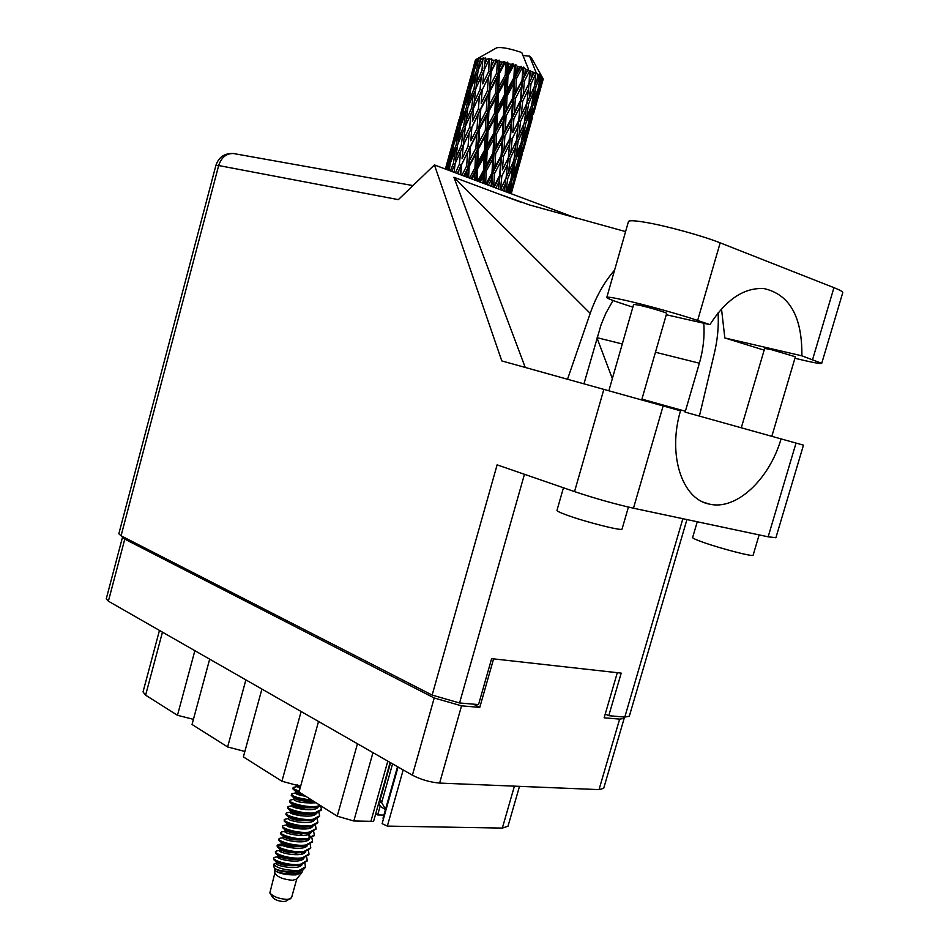 <?xml version="1.0" encoding="UTF-8"?>
<svg xmlns="http://www.w3.org/2000/svg" width="949" height="949" viewBox="0 0 949 949"><rect width="100%" height="100%" fill="white"/><g stroke="black" fill="none" stroke-linecap="round" stroke-linejoin="round"><path stroke-width="1.42" d="M403.183 769.924L387.346 826.105L382.115 823.673L398.07 766.994M301.141 711.513L281.924 781.241L243.371 756.899L261.912 689.057M245.874 679.887L227.63 746.958L192.042 724.49L209.67 659.164M194.865 650.682L177.475 715.297L145.612 695.178L143.026 691.928L159.456 630.421M603.694 788.322L599.021 789.615L439.624 783.079C430.063 782.261 420.988 779.639 412.4 775.203L108.388 601.192L106.241 598.902L122.504 537.217M617.313 672.687L604.145 717.812L619.65 719.105L624.145 718.44L623.398 716.958M122.99 536.766L122.528 537.146L124.77 539.139L434.215 697.99L461.546 705.842L479.779 707.373L493.599 658.879M473.385 704.146L479.779 707.373M372.969 752.628L353.823 820.992L337.239 816.176L299.018 792.035L318.532 721.477M387.346 826.105L502.341 828.086L514.417 786.14M353.823 820.992L370.893 821.324L387.809 761.122M397.524 766.685L383.016 818.216L383.562 818.536M375.721 813.732L377.69 814.942L383.894 815.084M390.134 762.45L373.526 821.537L370.893 821.324M281.924 781.241L300.596 786.306M227.63 746.958L244.866 751.466M177.475 715.297L193.43 719.342M507.988 826.247L502.341 828.086M377.69 814.942L380.205 805.986M632.853 307.168L619.958 302.921C611.559 300.109 607.17 298.294 606.779 297.476C606.802 296.657 612.437 297.488 623.695 299.967C644.051 304.463 680.231 314.487 697.634 320.454L709.923 324.629C726.151 299.421 744.158 287.405 763.969 288.579C789.627 294.392 802.273 316.812 801.881 355.828L821.727 363.313C821.075 364.131 812.142 362.447 794.93 358.271M606.826 297.334L628.404 221.734C628.629 220.227 634.454 220.453 645.901 222.41C666.625 225.945 702.972 235.945 720.184 242.849L833.946 287.666C839.746 289.955 842.688 291.592 842.783 292.565L842.712 292.814M608.855 390.786L633.659 304.368L639.235 305.198C648.997 307.346 667.123 312.743 666.684 313.372L666.673 313.419M741.288 427.797L764.657 348.449L770.742 349.469L795.381 356.765M753.138 555.129L753.103 555.248C753.079 556.944 721.489 548.807 703.66 542.484C696.068 539.803 692.39 538.142 692.64 537.502L697.266 521.76M622.081 528.949L622.046 529.091C622.034 531.203 585.438 521.95 566.921 515.117C559.981 512.59 556.683 510.977 556.992 510.301L563.445 487.774M764.147 350.157L724.834 337.963L801.881 355.828M775.902 537.692L768.144 536.814L633.469 508.213C614.466 503.919 594.821 498.379 574.536 491.606L603.849 389.387L501.796 360.917L434.428 164.936L398.343 199.634L218.661 165.541L121.069 535.782L432.139 695.083L497.122 464.856L574.536 491.606M603.849 389.387L663.126 405.935L633.469 508.213M703.494 502.199L709.188 504.061C682.046 499.103 667.432 454.891 680.492 410.787L663.126 405.935M768.144 536.814L796.033 443.076L685.119 412.115L699.377 363.206C703.256 349.742 704.727 336.421 703.79 323.229M796.033 443.076L803.471 445.152L775.867 537.81M525.236 367.453L453.895 177.273L521.06 202.291M576.601 218.27L434.428 164.936M629.294 716.258L624.798 717.076L608.772 715.7L621.204 673.126L491.629 658.653L478.545 704.585L459.565 702.972L432.139 695.083M121.069 535.782L118.839 533.801L215.909 165.351L218.661 165.541C221.342 157.415 226.253 153.406 233.371 153.513L235.032 153.809M608.772 715.7L605.248 714.039M709.188 504.061C735.961 510.811 769.153 479.838 781.086 438.901M612.354 378.615L597.04 338.01M718.096 312.921C718.832 326.231 717.574 339.695 714.348 353.336L699.401 416.101M614.608 270.097C604.205 282.161 596.067 296.586 590.207 313.36L567.514 379.256M583.955 383.835L601.12 324.582L605.901 313.111L613.03 300.501M453.895 177.273L590.207 313.36M724.834 337.963L721.501 308.935M666.281 314.748L709.923 324.629M390.585 762.711L380.229 799.533L381.664 802.64L392.566 763.85M385.555 809.2L381.664 802.64M384.879 809.189L380.466 806.508L378.734 803.008M270.145 893.412L272.648 897.386C274.819 899.818 278.52 901.206 283.763 901.55L285.993 901.111L291.58 897.647M274.878 872.961L269.848 892.938C273.217 896.698 278.994 898.857 287.167 899.415L290.631 898.739M274.427 869.664L274.902 873.104C277.274 877.03 283.134 879.426 292.482 880.281L296.598 879.154L298.923 876.259M291.711 873.97L286.444 872.131M274.475 868.916L274.807 870.506C279.053 873.602 286.112 875.061 295.981 874.883L301.912 872.511L298.923 876.247M301.912 872.511L302.553 870.269M298.733 870.636L302.909 870.103L298.176 871.502C286.029 871.977 278.045 870.814 274.237 868.015L273.68 864.195C276.871 868.216 285.222 870.363 298.733 870.636L305.459 866.864L304.961 863.554M277.594 862.902L273.68 864.195M277.832 857.279L279.67 857.505L278.081 857.564M302.909 870.103L305.329 867.362M275.08 857.267L273.703 857.955L273.775 859.675C278.911 863.626 287.749 865.417 300.299 865.037L307.096 861.004M302.601 853.886L301.047 852.783M290.619 847.718L283.229 845.701M273.703 857.955C272.078 860.245 289.706 866.081 300.513 864.231L307.227 860.506L306.705 857.184M302.719 853.021L302.102 852.57M294.071 848.192L283.158 844.859L277.215 845.215C275.625 847.41 293.288 853.187 304.083 851.407L310.774 847.765L310.204 844.432M275.424 851.716L275.518 853.27C280.607 857.184 289.457 858.964 302.079 858.62L308.864 854.634M276.776 850.921L275.459 851.585C273.846 853.839 291.497 859.64 302.304 857.825L309.006 854.136L308.449 850.814M277.179 845.334L277.25 846.852C282.316 850.731 291.177 852.522 303.858 852.214L310.631 848.264M278.947 838.963L278.994 840.434C284.012 844.278 292.897 846.069 305.637 845.796L312.411 841.893M293.526 827.979L288.199 826.65M280.192 838.24L278.982 838.845C277.393 840.992 295.068 846.733 305.863 844.99L312.541 841.383L311.948 838.05M298.188 828.774L286.93 825.63M280.714 832.581L280.738 834.017C285.72 837.825 294.617 839.604 307.429 839.367L314.178 835.511M281.9 831.882L280.738 832.463C279.172 834.562 296.859 840.28 307.642 838.56L314.321 835.001L313.692 831.656M282.47 826.188L282.482 827.587C287.428 831.36 296.337 833.139 309.208 832.937L315.958 829.129M283.621 825.523L282.505 826.081C280.951 828.121 298.65 833.815 309.433 832.143L316.1 828.619L315.448 825.262M300.797 815.772L290.691 812.961M284.237 819.806L284.237 821.17C289.137 824.895 298.057 826.674 310.999 826.508L312.767 826.199L317.725 822.747M312.731 815.582L310.928 814.384M285.329 819.165L284.273 819.687C282.731 821.68 300.453 827.35 311.225 825.701L317.868 822.225L317.191 818.868M312.518 814.123L313.644 815.298L312.102 814.206M302.055 809.248L292.612 806.638M286.005 813.412L285.981 814.74C290.845 818.418 299.777 820.197 312.779 820.078L314.641 819.746L319.505 816.354M287.049 812.795L286.04 813.293C284.51 815.238 302.245 820.873 313.004 819.272L319.647 815.832L318.935 812.463M287.772 807.006L287.737 808.299C292.553 811.953 301.497 813.72 314.57 813.637L316.515 813.293L321.284 809.96M288.769 806.413L287.808 806.899C286.29 808.797 304.036 814.396 314.795 812.83L321.426 809.438L320.691 806.057M304.475 796.164L296.551 793.981M289.54 800.6L289.492 801.869C294.273 805.464 303.229 807.243 316.361 807.196L320.976 805.903M290.501 800.043L289.575 800.505C288.069 802.344 305.839 807.919 316.586 806.389L320.335 805.499M281.414 851.182L279.623 850.956M282.944 845.654L277.25 845.713M286.669 832.202L285.091 831.965M292.221 793.661L291.248 795.428C294.273 798.097 301.58 799.936 313.146 800.956M291.343 794.099C292.399 796.519 299.208 798.512 311.77 800.09M293.087 787.789L293.004 788.987L299.054 791.869M293.953 787.267L293.111 787.682C292.944 788.5 294.997 789.627 299.279 791.063M531.689 77.711L532.306 71.804L534.097 72.61L529.091 83.476L528.7 86.869M521.25 115.209L522.638 101.413L528.427 89.42L526.861 103.227L518.664 120.914L518.213 124.865M510.847 152.564L512.211 138.874L518 126.881L516.446 140.594L508.273 158.246L507.762 162.718M500.491 189.717L501.831 176.158L507.608 164.213L506.09 177.795L501.036 188.626M478.355 58.862L476.766 70.072L471.867 82.966L474.275 70.285L478.355 58.862L479.601 57.96L477.347 59.016L475.437 64.568L476.576 59.218L477.881 58.423L475.959 59.502L469.281 83.548L475.959 59.502M479.921 58.755L481.273 58.755L479.067 64.235L480.716 57.853L478.664 58.826M482.887 58.826L481.973 70.368L476.434 83.061L478.201 70.084L483.729 57.842L481.273 58.755M485.164 59.004L487.015 59.218L484.559 64.603L485.425 57.948L483.338 58.85M489.126 59.502L488.771 71.341L482.709 83.856L483.943 70.594L489.542 58.411L487.015 59.218M491.985 59.965L494.215 60.356L491.57 65.671L491.712 58.731L489.708 59.585M496.695 60.855L497.371 60.997L496.707 72.954L490.301 85.291L491.143 71.78L496.695 60.855L496.683 59.633L494.215 60.356M499.945 61.555L502.412 62.124L499.649 67.367L499.945 61.555L499.174 60.143L497.371 60.997M505.093 62.788L505.817 62.966L505.271 75.09L498.7 87.272L499.34 73.571L505.093 62.788L504.678 61.424L502.412 62.124M508.534 63.69L511.072 64.39L508.273 69.574L508.534 63.69L507.335 62.1L505.817 62.966M513.777 65.184L514.5 65.398L513.907 77.616L507.371 89.68L507.988 75.849L513.777 65.184L512.994 63.678L511.072 64.39M517.158 66.228L519.613 67.023L516.861 72.148L517.158 66.228L515.651 64.473L514.5 65.398M522.164 67.877L522.828 68.114L522.021 80.368L515.722 92.361L516.517 78.459L522.164 67.877L521.096 66.24L519.613 67.023M525.26 68.992L527.454 69.823L524.844 74.924L525.26 68.992L523.563 67.106L522.828 68.114M529.684 70.701L529.079 83.144L523.207 95.114L524.358 81.234L529.684 70.701L528.237 70.356L528.415 68.969L527.454 69.823M528.415 68.969L521.76 52.539C509.696 48.482 501.345 46.904 496.683 47.806L477.81 58.458M475.319 60.333L473.871 65.576L475.319 60.333M476.576 59.218L477.347 59.016M453.527 139.728L450.49 150.725M459.043 119.467L453.539 139.444L459.043 119.467M463.681 102.86L460.633 113.88M462.199 108.162L466.089 95.137L463.231 107.628L459.079 120.594L462.199 108.162M467.466 89.491L463.693 102.575L470.692 77.13L467.869 89.562M459.079 120.594L459.031 122.291M467.952 89.218L472.234 76.181L469.719 88.838L465.2 101.757L467.952 89.218M465.2 101.757L465.093 104.461M469.221 85.244L469.281 83.548M466.967 93.571L466.089 95.137M463.966 107.771L463.231 107.628M471.867 82.966L471.677 86.596M475.33 67.284L475.437 64.568M473.598 73.702L472.234 76.181M470.799 89.076L469.719 88.838M473.456 70.487L474.203 70.629M473.871 65.872L470.811 76.916M532.306 71.804L530.254 70.938M535.865 73.453L534.643 85.778L529.34 97.771L531.001 83.998L535.865 73.453L533.967 72.907M523.018 55.552L529.542 56.11L531.476 57.96M529.542 56.11L536.149 72.658M537.846 74.485L539.127 75.22L536.98 80.333L537.846 74.485L536.221 72.48M540.301 75.967L538.356 88.103L533.729 100.167L536.007 86.549L540.301 75.967L539.032 74.058L539.127 75.22M541.523 76.857L542.211 77.462L540.361 82.61L541.523 76.857L540.076 74.769L540.586 76.157M542.745 78.067L536.114 102.124L539.091 88.731L542.745 78.067L541.618 76.134L542.211 77.462M541.998 76.786L543.196 79.218L541.665 84.414L543.125 78.755M511.25 193.75L512.14 190.488M516.541 174.723L522.377 153.809M511.143 193.715L517.869 169.729L511.191 193.738M510.313 193.406L512.294 187.499L510.847 193.608M512.377 185.257L512.294 187.499M517.905 168.578L517.869 169.729M526.79 137.996L532.638 117.012M524.583 145.98L528.142 132.919L524.583 145.98M519.388 163.809L515.497 176.028L518.415 162.837L522.567 150.666L519.388 163.809M509.494 193.098L511.938 180.464L516.446 168.364L513.646 181.544L509.589 193.133M507.288 192.267L509.803 185.957L508.581 192.754M510.028 181.888L509.803 185.957M511.938 180.464L510.764 180.085M516.588 165.15L516.446 168.364M514.441 177.914L515.497 176.028M518.415 162.837L517.561 162.552M522.65 148.412L522.567 150.666M520.538 159.183L521.072 158.234M528.178 131.757L528.142 132.919M537.087 101.104L542.947 80.06M534.856 109.147L538.451 95.968L534.856 109.147M529.672 126.941L525.782 139.159L528.735 125.849L532.875 113.714L529.672 126.941M523.931 144.675L519.672 156.81L522.247 143.477L526.766 131.365L523.931 144.675M517.644 162.326L513.018 174.414L515.248 161.01L520.123 148.946L517.644 162.326M505.888 191.745L507.762 178.495L512.958 166.478L510.847 179.895L505.947 191.769M502.377 190.429L505.331 183.94L504.394 191.188M505.841 178.329L505.331 183.94M507.762 178.495L506.007 177.985M513.314 161.603L512.958 166.478M511.167 177.961L513.018 174.414M515.248 161.01L513.765 160.559M520.349 144.865L520.123 148.946M518.178 159.562L519.672 156.81M522.247 143.477L521.072 143.085M526.909 128.127L526.766 131.365M524.726 141.057L525.782 139.159M528.735 125.849L527.881 125.541M532.958 111.436L532.875 113.714M530.823 122.338L531.357 121.389M538.486 94.793L538.451 95.968M534.263 107.652L530.005 119.776L532.614 106.324L537.134 94.224L534.263 107.652M527.988 125.268L523.35 137.368L525.616 123.833L530.479 111.804L527.988 125.268M521.167 142.848L516.197 154.877L518.118 141.33L523.326 129.313L521.167 142.848M513.86 160.345L508.557 172.362L510.171 158.768L515.687 146.775L513.86 160.345M495.936 188.009L499.15 181.591L498.486 188.97M501.831 176.158L499.945 175.672L498.616 189.017M493.599 187.131L494.5 173.631L500.716 161.698L499.15 181.591M510.171 158.768L508.273 158.246L507.608 164.213M506.137 177.404L508.557 172.362M516.197 141.14L515.687 146.775M514.026 159.195L516.197 154.877M518.118 141.33L516.351 140.82M523.682 124.414L523.326 129.313M521.487 140.927L523.35 137.368M525.616 123.833L524.121 123.37M530.716 107.7L530.479 111.804M528.51 122.528L530.005 119.776M532.614 106.324L531.428 105.932M537.276 90.974L537.134 94.224M535.058 104.034L536.114 102.124M539.091 88.731L538.225 88.423M541.144 85.363L541.665 84.414M531.547 105.647L526.565 117.676L528.522 104.022L533.729 91.994L531.547 105.647M524.239 123.121L518.925 135.149L520.574 121.436L526.078 109.467L524.239 123.121M508.249 158.008L502.377 169.966L503.504 156.253L509.53 144.284L508.273 158.246L502.377 169.966M499.672 175.387L493.682 187.167M488.391 185.174L491.641 179.064L491.202 186.229M494.5 173.631L492.745 173.228L491.807 186.455M485.615 184.142L486.244 171.057L492.721 159.088L491.997 172.825L492.745 173.228L491.641 179.064M503.504 156.253L501.665 155.814L499.945 175.672L494.18 187.356M501.155 155.446L494.88 167.404L495.651 153.643L502.033 141.662L500.716 161.698M512.211 138.874L510.325 138.388L508.273 158.246L511.653 150.867M510.052 138.056L503.966 150.001L504.892 136.241L511.12 124.248L509.53 144.284M520.574 121.436L518.664 120.914L518 126.881M516.493 140.227L518.925 135.149M526.588 103.809L526.078 109.467M524.394 121.994L526.565 117.676M528.522 104.022L526.731 103.5M534.073 87.083L533.729 91.994M531.867 103.726L533.729 100.167M536.007 86.549L534.512 86.074M538.878 85.374L540.361 82.61M518.652 120.642L512.768 132.623L513.907 118.803L519.945 106.857L518.664 120.914L512.768 132.623M491.997 172.825L485.888 184.236M480.241 182.125L483.29 176.514L482.982 183.157M486.244 171.057L484.737 170.773L484.037 183.548M477.086 180.939L477.62 168.625L484.156 156.585L483.563 170.274L484.737 170.773L483.29 176.514M495.651 153.643L493.99 153.299L492.745 173.228L494.88 167.404M493.029 152.836L486.529 164.841L487.134 151.105L493.682 139.052L493.029 152.836L493.99 153.299L492.721 159.088M504.892 136.241L503.124 135.849L501.665 155.814L503.966 150.001M502.389 135.41L495.971 147.38L496.635 133.607L503.136 121.579L502.389 135.41L503.124 135.849L502.033 141.662M513.907 118.803L512.069 118.376L510.325 138.388L486.813 184.592M511.57 117.961L505.271 129.966L506.066 116.11L512.46 104.129L511.12 124.248M522.638 101.413L520.74 100.938L518.664 120.914L522.306 112.978M520.479 100.558L514.382 112.528L515.331 98.672L521.57 86.667L519.945 106.857M531.001 83.998L529.091 83.476L528.427 89.42M526.897 102.883L529.34 97.771M534.797 84.675L536.98 80.333M483.563 170.274L477.655 181.152M472.009 179.029L474.666 174.106L474.405 179.93M477.62 168.625L476.457 168.459L475.817 180.464M468.592 177.748L469.197 166.478L475.591 154.319L474.939 167.914L476.457 168.459L474.666 174.106M487.134 151.105L485.781 150.891L484.737 170.773L486.529 164.841M484.429 150.345L477.893 162.433L478.521 148.791L485.034 136.644L484.429 150.345L485.781 150.891L484.156 156.585M496.635 133.607L495.117 133.335L493.99 153.299L495.971 147.38M493.954 132.813L487.406 144.853L488 131.152L494.559 119.028L493.954 132.813L495.117 133.335L493.682 139.052M506.066 116.11L504.405 115.79L503.124 135.849L505.271 129.966M503.456 115.292L496.932 127.344L497.549 113.536L504.097 101.472L503.456 115.292L504.405 115.79L503.136 121.579M515.331 98.672L513.551 98.305L512.069 118.376L514.382 112.528M512.828 97.818L506.398 109.835L507.074 95.991L513.587 83.915L512.828 97.818L513.551 98.305L512.46 104.129M524.358 81.234L522.508 80.819L520.74 100.938L523.207 95.114M522.021 80.368L521.57 86.667M529.079 83.144L512.069 118.376L478.948 181.639M530.408 71.317L529.091 83.476L533.824 73.203M474.939 167.914L469.506 178.092M464.215 176.111L466.327 172.018L466.042 176.799M469.197 166.478L468.45 166.466L467.738 177.427M460.751 174.806L461.534 164.77L467.596 152.469L466.694 165.897L468.45 166.466L466.327 172.018M478.521 148.791L477.561 148.732L476.457 168.459L477.893 162.433M475.912 148.151L469.541 160.357L470.396 146.881L476.671 134.604L475.912 148.151L477.561 148.732L475.591 154.319M488 131.152L486.825 131.033L485.781 150.891L487.406 144.853M485.307 130.452L478.83 142.611L479.542 129.052L485.971 116.798L485.307 130.452L486.825 131.033L485.034 136.644M497.549 113.536L496.185 113.358L495.117 133.335L496.932 127.344M494.832 112.777L488.272 124.936L488.913 111.247L495.437 99.064L494.832 112.777L496.185 113.358L494.559 119.028M507.074 95.991L505.544 95.742L504.405 115.79L506.398 109.835M504.394 95.185L497.822 107.284L498.415 93.524L505.01 81.353L504.394 95.185L505.544 95.742L504.097 101.472M516.517 78.459L514.856 78.162L513.551 98.305L515.722 92.361M513.907 77.616L514.856 78.162L513.587 83.915M523.563 67.106L522.508 80.819L524.844 74.924M466.694 165.897L461.949 175.257M457.323 173.525L458.83 170.369L458.521 173.975M461.534 164.77L460.372 174.663M454.108 172.315L455.129 163.608L460.68 151.152L459.375 164.343L461.261 164.901L458.83 170.369M470.396 146.881L468.45 166.466L469.541 160.357M468.047 146.383L462.044 158.744L463.278 145.494L469.126 133.05L468.047 146.383L469.874 146.965L467.596 152.469M479.542 129.052L478.794 129.076L477.561 148.732L478.83 142.611M477.039 128.483L470.823 140.784L471.843 127.427L477.94 115.019L477.039 128.483L478.794 129.076L476.671 134.604M488.913 111.247L487.94 111.211L486.825 131.033L488.272 124.936M486.291 110.618L479.897 122.907L480.752 109.396L487.039 97.059L486.291 110.618L487.94 111.211L485.971 116.798M498.415 93.524L497.229 93.429L496.185 113.358L497.822 107.284M495.722 92.836L489.221 105.054L489.945 91.46L496.386 79.135L495.722 92.836L497.229 93.429L495.437 99.064M507.988 75.849L506.612 75.695L505.544 95.742L507.371 89.68M505.271 75.09L506.612 75.695L505.01 81.353M515.651 64.473L514.856 78.162L516.861 72.148M459.375 164.343L455.425 172.813M451.748 171.425L452.661 169.278L452.365 171.662M455.01 164.533L452.661 169.278M463.278 145.494L462.044 158.744M461.344 145.173L455.864 157.688L457.632 144.699L462.922 132.089L461.344 145.173L463.242 145.707L460.68 151.152M471.843 127.427L470.823 140.784M469.672 127.036L463.895 139.491L465.39 126.383L470.989 113.809L469.672 127.036L471.558 127.593L469.126 133.05M480.752 109.396L478.794 129.076L479.897 122.907M478.391 108.921L472.353 121.377L473.598 108.103L479.47 95.6L478.391 108.921L480.218 109.515L477.94 115.019M489.945 91.46L489.174 91.519L487.94 111.211L489.221 105.054M487.418 90.914L481.179 103.299L482.199 89.918L488.32 77.427L487.418 90.914L489.174 91.519L487.039 97.059M499.34 73.571L498.344 73.571L497.229 93.429L498.7 87.272M496.707 72.954L498.344 73.571L496.386 79.135M507.335 62.1L506.612 75.695L508.273 69.574M449.15 170.452L450.384 163.062L455.318 150.44L453.444 163.37L450.324 170.903M447.798 169.954L448.225 168.803L447.999 170.025M449.956 165.553L448.225 168.803M453.444 163.37L455.105 163.809M457.394 146.419L455.318 150.44M455.425 162.92L455.864 157.688M465.271 127.344L462.922 132.089M463.242 145.707L463.895 139.491M473.598 108.103L472.353 121.377M471.641 107.83L466.125 120.452L467.904 107.451L473.207 94.77L471.641 107.83L473.539 108.364L470.989 113.809M482.199 89.918L481.179 103.299M480.016 89.562L474.203 102.112L475.698 89.004L481.321 76.323L480.016 89.562L481.902 90.131L479.47 95.6M491.143 71.78L489.174 91.519L490.301 85.291M488.771 71.341L490.597 71.946L488.32 77.427M499.174 60.143L498.344 73.571L499.649 67.367M463.693 126.193L458.509 138.827L460.597 125.992L465.568 113.239L463.693 126.193L465.354 126.632M456.232 144.58L451.404 157.261L453.812 144.556L458.426 131.769L456.232 144.58L457.608 144.924M446.196 169.349L451.807 150.369L449.292 163.014L446.932 169.622M446.623 167.427L445.757 168.969M449.292 163.014L450.348 163.264M453.148 147.914L451.807 150.369M451.214 160.879L451.404 157.261M460.17 128.518L458.426 131.769M458.213 143.287L458.509 138.827M467.655 109.194L465.568 113.239M465.674 125.719L466.125 120.452M473.729 106.727L474.203 102.112M475.579 89.977L473.207 94.77M483.943 70.594L482.709 83.856M481.973 70.368L483.883 70.902L481.321 76.323M491.712 58.731L490.597 71.946L491.57 65.671M473.99 88.85L468.77 101.59L470.846 88.767L475.852 75.896L473.99 88.85L475.663 89.289M466.481 107.391L461.617 120.191L464.025 107.474L468.652 94.615L466.481 107.391L467.857 107.723M459.482 126.003L454.998 138.803L457.75 126.264L462.009 113.346L459.482 126.003L460.55 126.253M453.041 144.639L448.924 157.487L455.911 132.113L453.041 144.639L453.764 144.806M445.389 169.052L450.372 150.938L445.449 169.064M448.877 159.183L448.924 157.487M455.911 132.113L456.777 130.571M454.879 141.52L454.998 138.803M462.009 113.346L463.361 110.879M461.428 123.821L461.617 120.191M468.652 94.615L470.419 91.329M468.474 106.063L468.77 101.59M475.852 75.896L477.94 71.851M475.971 88.352L476.434 83.061M484.132 68.708L484.559 64.603M478.154 70.404L476.766 70.072M479.067 64.235L478.759 68.719M298.022 872.76L297.156 871.704M276.479 862.997L276.017 863.293C274.332 865.583 298.366 870.731 302.079 864.681M279.943 850.292L279.54 850.565C277.879 852.771 302.162 857.908 305.673 851.858M283.443 836.449L283.063 837.825C281.426 839.924 305.969 845.061 309.267 839.023M309.718 837.421L307.69 833.649M301.106 829.035L295.922 826.757M289.006 824.883L286.598 825.061C284.973 827.077 309.789 832.19 312.862 826.176M311.913 821.704L311.308 821.027M293.063 812.237L290.121 812.273C288.532 814.206 313.609 819.319 316.468 813.305M294.071 798.026L293.668 799.473C296.503 802.178 303.953 803.281 316.041 802.783M300.453 786.804L297.203 786.662L300.062 788.228M299.077 872.19L298.638 871.431M274.522 860.328L276.574 862.155C280.513 865.085 287.689 866.188 298.093 865.464L300.572 864.99M297.784 854.705L295.246 853.151M277.962 847.481L280.074 849.367C284.012 852.261 291.26 853.353 301.794 852.629L304.332 852.131M281.402 834.61L283.573 836.567C287.523 839.426 294.831 840.506 305.495 839.782L308.093 839.272M310.026 836.793L308.935 832.973M284.866 821.727L287.096 823.756C291.046 826.579 298.413 827.635 309.196 826.923L311.853 826.377M313.087 821.17L312.423 820.197M288.33 808.845L290.608 810.921C294.57 813.696 301.996 814.74 312.897 814.04L315.614 813.483M310.833 803.317L307.618 801.585M291.806 795.938L294.143 798.085C296.978 800.315 303.633 801.466 314.083 801.549M297.096 784.693L300.513 786.614M274.807 870.506C277.796 873.377 297.239 876.224 300.299 871.063M299.765 866.39L298.852 865.322M279.445 856.567L277.784 856.935C276.1 859.177 300.264 864.325 303.87 858.276M303.229 853.649L302.268 852.534M283.205 843.886L281.295 844.195C279.647 846.354 304.06 851.478 307.464 845.452M285.21 830.055L284.83 831.443C283.193 833.507 307.879 838.631 311.07 832.605M288.745 817.255L288.354 818.667C286.752 820.636 311.699 825.76 314.665 819.746M305.72 809.663L299.469 807.089M295.21 805.938L291.901 805.879C290.311 807.753 315.531 812.866 318.259 806.864M302.411 794.183L295.436 793.067C295.578 794.028 299.065 795.132 305.898 796.389M274.463 868.916L274.83 868.537C278.757 871.49 285.898 872.606 296.242 871.87L298.306 871.479M300.821 865.832L300.358 865.025M276.23 853.91L278.318 855.761C282.268 858.679 289.469 859.77 299.943 859.047L302.458 858.56M304.321 853.092L303.799 852.238M279.682 841.039L281.829 842.961C285.768 845.844 293.039 846.935 303.644 846.211L306.219 845.701M302.695 835.476L299.943 833.863M283.134 828.169L285.329 830.161C289.291 833.008 296.622 834.064 307.346 833.352L309.979 832.831M286.598 815.286L288.852 817.338C292.802 820.138 300.204 821.182 311.047 820.482L313.739 819.936M314.843 814.764L314.155 813.779M290.074 802.391L292.375 804.503C296.337 807.255 303.799 808.287 314.76 807.599L317.5 807.018M293.549 789.485L295.898 791.656L302.126 793.993M489.542 58.411L486.351 65.41M496.683 59.633L475.757 103.441M504.678 61.424L480.218 109.515L465.2 141.354M512.994 63.678L478.794 129.076L457.252 173.501M521.096 66.24L463.705 175.921M528.344 69.147L471.084 178.685M523.16 111.175L522.069 113.56M512.531 149.005L511.452 151.377M501.938 186.704L500.87 189.053M162.457 632.141L145.612 695.178M599.021 789.615L619.65 719.105M461.546 705.842L439.624 783.079M124.77 539.139L108.388 601.192M412.4 775.203L434.215 697.99M337.239 816.176L357.453 743.743M624.798 717.076L682.865 518.7M524.453 474.298L459.565 702.972M641.915 399.126L685.38 411.237M597.135 337.702L622.295 343.977M655.451 352.245L699.377 363.206M812.617 359.481L833.946 287.666M697.634 320.454L720.184 242.849M381.688 802.7L379.232 801.217M519.494 786.353L507.917 826.484M603.623 788.536L624.145 718.44M666.684 313.372L641.678 399.944M795.392 356.717L771.822 436.315M753.103 555.248L759.141 534.904M622.046 529.091L628.416 507.086M498.035 193.715L529.589 204.984L625.593 231.603M629.246 716.424L686.934 519.566M215.909 165.351C218.78 157.036 224.605 153.097 233.371 153.513L412.969 185.577M821.727 363.313L842.783 292.565M291.533 897.801L296.776 878.928M305.246 867.659L305.459 866.864M307.013 861.301L307.227 860.506M308.781 854.93L309.006 854.136M310.548 848.56L310.774 847.765M312.328 842.178L312.541 841.383M314.095 835.808L314.321 835.001M315.875 829.414L316.1 828.619M317.654 823.032L317.868 822.225M319.433 816.638L319.647 815.832M321.213 810.232L321.426 809.438M531.191 57.45L542.033 76.833M519.079 165.684L519.91 162.706M512.875 187.926L515.876 177.143M529.34 128.886L530.183 125.909M523.113 151.223L526.137 140.405M539.649 91.97L540.479 88.981M533.385 114.402L536.422 103.512M518.735 119.764L518.723 120.416M529.234 81.65L529.21 82.397M276.337 851.016L279.599 850.363M279.765 838.323L283.11 837.647M283.217 825.606L286.906 824.847M286.669 812.866L290.394 812.083M290.133 800.114L293.704 799.355M293.609 787.338L297.405 786.519M276.017 863.293L276.456 861.704M279.54 850.565L279.908 849.225M286.598 825.061L286.978 823.649M290.121 812.273L290.524 810.849M297.203 786.662L297.618 785.179M299.991 866.295L298.769 865.215M274.617 857.35L278.211 856.65M278.045 844.669L281.687 843.934M281.497 831.965L285.163 831.217M284.937 819.236L288.401 818.524M288.401 806.496L292.15 805.701M291.877 793.732L295.649 792.913M277.784 856.935L278.152 855.607M281.295 844.195L281.675 842.831M291.901 805.879L292.292 804.432M295.436 793.067L295.839 791.596M532.994 74.959L532.721 75.635"/></g></svg>
